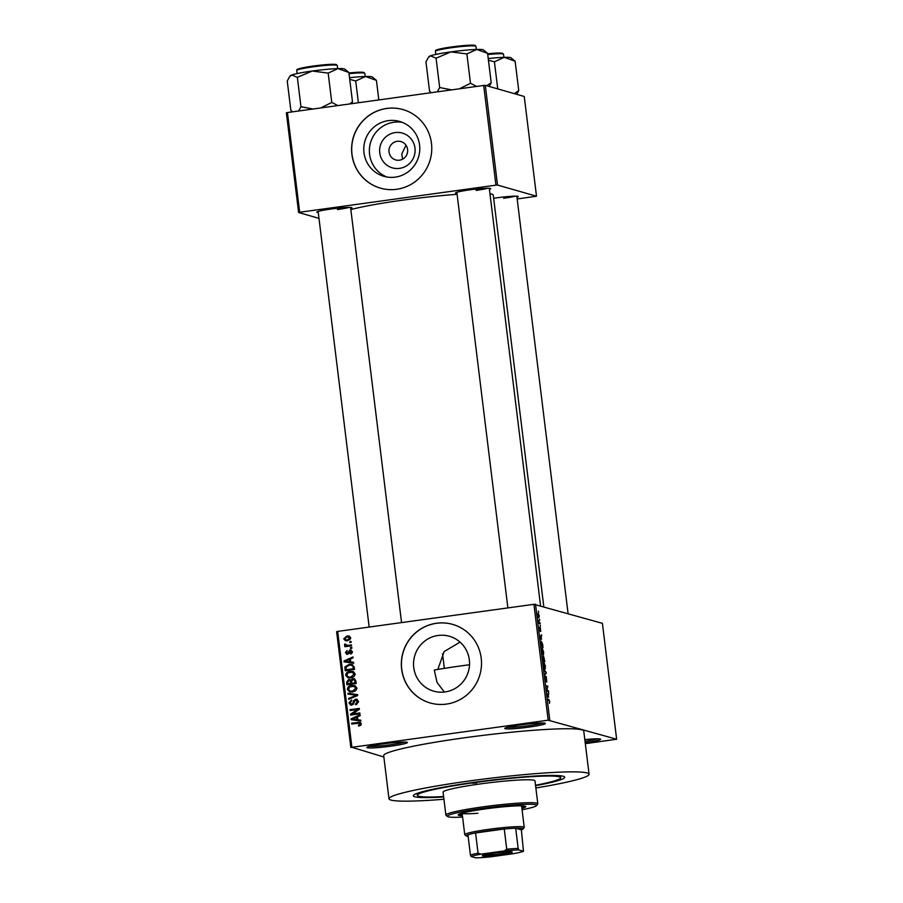 <?xml version="1.0" encoding="UTF-8"?>
<svg xmlns="http://www.w3.org/2000/svg" width="903" height="903" viewBox="0 0 903 903"><rect width="100%" height="100%" fill="white"/><g stroke="black" fill="none" stroke-linecap="round" stroke-linejoin="round"><path stroke-width="1.35" d="M529 727.096A20.43 1.637 -7 0 1 504.811 728.315A20.43 1.637 -7 0 1 521.099 724.827A20.43 1.637 -7 0 1 545.243 723.348A20.43 1.637 -7 0 1 529 727.096M507.305 727.333A19.065 1.524 173 0 0 528.571 725.673A19.065 1.524 173 0 0 542.579 722.998M391.089 746.138A20.43 1.637 -7 0 1 366.9 747.357A20.43 1.637 -7 0 1 383.188 743.869A20.43 1.637 -7 0 1 407.332 742.39A20.43 1.637 -7 0 1 391.089 746.138M369.395 746.375A19.065 1.524 173 0 0 390.66 744.715A19.065 1.524 173 0 0 404.668 742.04M399.566 168.376A18.083 17.721 106 0 1 379.757 152.912A18.083 17.721 106 0 1 395.175 132.583A18.083 17.721 106 0 1 414.985 148.047A18.083 17.721 106 0 1 399.566 168.376M397.151 141.32A9.538 9.335 -74 0 0 395.683 159.921A9.538 9.335 -74 0 0 407.637 151.411A9.538 9.335 -74 0 0 397.151 141.32M406.011 145.27L401.756 153.928L402.614 159.154M388.324 120.641A28.546 27.97 -74 0 0 363.864 146.918A28.546 27.97 -74 0 0 383.933 176.333A28.546 27.97 -74 0 0 395.254 177.135A28.546 27.97 -74 0 0 419.703 150.857A28.546 27.97 -74 0 0 399.645 121.442A28.546 27.97 -74 0 0 388.324 120.641M402.388 122.39A28.546 27.97 -74 0 0 393.9 122.244A28.546 27.97 -74 0 0 369.609 147.042A28.546 27.97 -74 0 0 386.766 176.977M386.721 108.428A40.861 40.025 -74 0 0 351.719 146.038A40.861 40.025 -74 0 0 380.434 188.14A40.861 40.025 -74 0 0 396.643 189.28A40.861 40.025 -74 0 0 431.645 151.67A40.861 40.025 -74 0 0 402.93 109.568A40.861 40.025 -74 0 0 386.721 108.428M402.975 109.59A40.861 40.025 -74 0 0 386.823 108.462A40.861 40.025 -74 0 0 351.831 146.038A40.861 40.025 -74 0 0 380.49 188.151M437.831 669.45L444.129 651.582L460.056 642.112M444.355 692.037L437.041 682.442L434.287 670.06A72.184 5.768 173 0 1 460.756 665.929A72.184 5.768 173 0 1 469.515 664.766M444.998 691.946A28.546 27.97 106 0 1 433.677 691.156A28.546 27.97 106 0 1 413.619 661.741A28.546 27.97 106 0 1 438.068 635.464A28.546 27.97 106 0 1 449.389 636.265A28.546 27.97 106 0 1 469.458 665.68A28.546 27.97 106 0 1 444.998 691.946M436.465 623.251A40.861 40.025 -74 0 0 401.463 660.861A40.861 40.025 -74 0 0 430.189 702.963A40.861 40.025 -74 0 0 446.398 704.103A40.861 40.025 -74 0 0 481.389 666.493A40.861 40.025 -74 0 0 452.674 624.391A40.861 40.025 -74 0 0 436.465 623.251M452.73 624.402A40.861 40.025 -74 0 0 436.567 623.284A40.861 40.025 -74 0 0 401.575 660.861A40.861 40.025 -74 0 0 430.234 702.974M456.974 193.377A17.71 1.411 -7 0 1 455.597 192.892A17.71 1.411 -7 0 1 469.707 189.867A17.71 1.411 -7 0 1 490.634 188.592A17.71 1.411 -7 0 1 489.426 189.393M318.274 212.532A17.71 1.411 -7 0 1 316.897 212.036A17.71 1.411 -7 0 1 331.006 209.022A17.71 1.411 -7 0 1 351.933 207.735A17.71 1.411 -7 0 1 350.714 208.548M493.648 198.288A17.71 1.411 -7 0 1 497.248 197.757A17.71 1.411 -7 0 1 518.175 196.47A17.71 1.411 -7 0 1 516.967 197.283M443.655 796.965A76.27 6.095 -7 0 1 413.506 795.295A76.27 6.095 -7 0 1 474.289 782.303A76.27 6.095 -7 0 1 564.431 776.772A76.27 6.095 -7 0 1 535.581 785.678M535.863 787.969A100.786 8.048 173 0 0 589.072 774.232A100.786 8.048 173 0 0 469.549 780.937A100.786 8.048 173 0 0 388.99 798.805A100.786 8.048 173 0 0 443.937 799.257M589.072 774.232L583.778 731.114A100.786 8.048 173 0 0 464.255 737.819A100.786 8.048 173 0 0 383.696 755.676L388.99 798.805M543.787 606.568L493.252 195.071A76.27 6.095 173 0 0 489.957 193.739M457.087 194.314A76.27 6.095 173 0 0 402.806 200.15A76.27 6.095 173 0 0 350.849 209.598M539.407 619.255L539.768 620.192L539.407 619.255M539.396 622.562L540.197 623.623L538.854 623.239L538.572 620.553L539.396 622.562L538.786 622.652M540.129 625.136L540.491 626.072L540.129 625.136M540.152 627.314L540.762 631.468L540.389 628.172L540.175 631.186L539.554 629.143L539.689 627.258L540.039 630.317L540.197 627.303M541.574 639.222L540.05 636.976L541.563 634.775L541.134 639.279M543.674 651.808L543.166 654.856L541.789 651.255L542.331 648.23L543.471 651.831M542.613 654.336L543.685 654.19L543.166 654.856M545.412 665.895L544.893 668.942L543.516 665.342L544.058 662.317L545.198 665.917M544.34 668.423L545.423 668.276L544.893 668.942M549.792 701.654L549.453 703.335L549.329 700.581L547.794 700.028L547.692 699.17L548.945 699.532L549.588 701.676M549.396 702.478L549.577 701.552M548.166 720.199L533.933 604.31L602.403 623.341L616.636 739.23L548.166 720.199L351.91 747.3L383.865 757.007M535.524 604.197L549.758 720.097M548.674 697.048L547.15 694.802L548.663 692.59L548.234 697.105M546.958 690.332L548.437 690.761L548.539 691.619L546.699 691.088L547.624 686.98L546.146 686.551L546.033 685.693L547.884 686.224L546.608 690.377M546.304 677.385L545.988 681.551L545.186 678.966L545.423 676.539L546.044 680.478L546.191 676.516L546.789 682.013L546.247 677.385M544.012 669.236L546.191 672.464L544.757 675.309L546.033 672.87L544.012 669.236M543.516 655.95L544.825 661.357L542.985 660.827L543.132 657M541.145 641.288L543.098 647.27L541.258 646.74L541.292 641.232M538.03 613.171L539.249 615.733L538.843 617.923L537.861 615.327L538.132 613.126M538.414 611.173L538.775 612.11L538.414 611.173M350.838 747.56L336.616 631.671L337.677 631.411L351.91 747.3M616.636 739.23L585.313 743.666M351.053 641.525L351.154 642.383L349.833 642.564L349.732 641.706L351.053 641.525M351.775 647.406L351.877 648.264L350.556 648.444L350.454 647.586L351.775 647.406M353.604 662.305L353.716 663.208L344.111 661.876L343.998 660.973L352.949 656.955L353.062 657.858L350.375 658.976L350.748 661.944L353.604 662.305M354.01 676.629L350.928 677.916L348.027 677.814L345.635 675.275C345.951 672.848 347.407 671.527 350.003 671.313L353.445 671.708L355.161 673.965L354.01 676.629M352.734 671.437L353.445 671.708M355.737 690.716L352.655 692.003L349.754 691.901L347.362 689.361C347.689 686.935 349.145 685.614 351.73 685.411L355.172 685.795L356.888 688.052L355.737 690.716M354.473 685.524L355.172 685.795M358.547 701.507L355.759 704.78L355.534 703.945L357.453 701.586L355.647 700.062L351.877 705.074L350.691 705.006L349.032 702.985L351.493 700.017L351.719 700.852L350.116 702.805L351.809 704.205L352.723 703.809L353.468 700.818L355.522 699.204L356.764 699.283L358.547 701.507M357.419 700.412L355.647 700.062M352.859 704.509L351.132 704.171L353.773 704.103M360.703 720.131L360.816 721.023L351.211 719.702L351.098 718.799L360.049 714.781L360.162 715.673L357.475 716.801L357.848 719.77L360.703 720.131M533.933 604.31L337.677 631.411M360.794 725.244L358.615 726.068L358.389 725.222L360.195 723.924L359.371 723.1L351.741 724.025L351.639 723.168L360.037 722.332L361.279 723.811L360.794 725.244M359.541 725.877L361.245 724.217L359.371 723.1M359.823 712.941L359.925 713.799L350.646 715.086L350.533 714.171L357.532 709.521L350.093 710.548L349.98 709.69L359.27 708.415L359.383 709.329L352.396 713.968L359.823 712.941M357.577 694.644L357.678 695.491L348.705 699.306L348.603 698.425L356.55 695.265L348.073 694.136L347.96 693.233L357.577 694.644M348.061 680.648L349.698 679.778L348.648 679.474L350.703 680.14L352.836 678.65L354.269 678.729L355.884 680.885L356.211 683.537L346.933 684.824L346.605 682.16L348.648 679.474L349.732 679.541M354.179 666.945L354.484 669.45L345.206 670.737L344.912 666.956L349.089 664.348L352.08 664.461L354.179 666.945M347.599 654.336L345.431 652.666L347.124 650.408L346.391 652.497L347.35 653.49L349.992 649.889L352.418 651.661L350.511 654.054L351.448 651.74L350.262 650.724L347.599 654.336L346.696 654.28M351.764 651.052L350.262 650.724M348.411 653.795L347.034 653.479L348.411 653.795L348.93 653.445L347.881 653.14M348.93 653.445L351.041 650.194L349.992 649.889L351.053 649.946M345.826 646.604L346.854 646.04L344.483 644.877L344.743 644.008L346.571 645.464L351.47 644.956L351.583 645.814L344.833 646.74L345.454 645.645M345.691 644.765L347.971 645.431M350.725 637.89L347.531 640.758L345.42 640.69L343.738 638.861L346.876 635.994L349.077 636.062L350.725 637.89M483.692 85.446L485.283 85.333L497.519 185.059L495.939 185.16L483.692 85.446L287.436 112.548L299.672 212.261L298.611 212.521L318.985 218.357M298.611 212.521L286.364 112.807L287.436 112.548M497.519 185.059L536.495 196.211L517.171 198.987M536.495 196.211L524.248 96.486L485.283 85.333M495.939 185.16L299.672 212.261M476.129 190.409A16.344 1.309 173 0 0 487.631 188.275M337.417 209.564A16.344 1.309 173 0 0 348.93 207.43M503.671 198.288A16.344 1.309 173 0 0 515.173 196.154M584.828 739.636A20.43 1.637 -7 0 1 600.54 739.173A20.43 1.637 -7 0 1 585.212 742.785M585.031 741.329A19.065 1.524 173 0 0 597.876 738.823M359.439 725.527L358.389 725.222M361.245 724.217L360.432 723.393M352.746 723.89L351.639 723.168M352.689 723.472L360.5 722.524M352.249 719.849L351.098 718.799M353.208 718.63L360.139 715.515M360.726 720.301L357.848 719.77M352.114 719.048L357.78 719.928L357.486 717.546L356.425 717.242L352.114 719.048L356.719 719.635L356.425 717.242M354.981 719.51L353.92 719.206M357.78 719.928L356.719 719.635M351.651 714.939L350.533 714.171M351.583 714.465L358.581 709.826L357.532 709.521M351.086 710.413L349.98 709.69M351.041 709.995L359.326 708.844M359.879 713.381L352.396 713.968M356.662 704.554L355.534 703.945M356.583 704.238L358.502 701.879L357.453 701.586M358.502 701.879L356.696 700.367M351.233 705.096L349.032 702.985M350.093 703.279L350.104 702.444M350.545 701.394L351.639 700.57M353.626 704.069L352.723 703.809M354.439 701.089L353.468 700.818M354.529 701.123L356.572 699.509L355.522 699.204M356.572 699.509L357.261 699.486M349.675 698.899L348.603 698.425M349.653 698.719L357.599 695.57M357.532 695.547L356.55 695.265M349.111 694.272L347.96 693.233M349.021 693.538L357.599 694.802M350.308 692.025L347.362 689.361M348.423 689.666L348.434 688.854M349.337 687.194L352.78 685.704L351.73 685.411M352.78 685.704L354.958 685.704M356.866 688.91L354.032 686.336L349.754 686.923L348.445 689.215L350.161 691.077L352.565 691.145L355.805 688.21L354.032 686.336M350.161 691.077L353.615 691.45L355.771 690.693M353.615 691.45L352.565 691.145M356.854 688.515L355.805 688.21M347.926 684.688L347.655 682.465L346.605 682.16M347.655 682.465L347.678 681.426M351.628 680.399L350.703 680.14M351.764 680.433L353.897 678.954L352.836 678.65M353.897 678.954L354.766 678.921M355.624 680.444L352.949 679.507L351.56 681.596L351.764 683.278L356.075 683.131L355.624 680.444L354.01 679.812M351.335 681.234L348.908 680.309L347.723 682.318L347.915 683.819L351.741 683.729L351.335 681.234L349.958 680.614M347.915 683.819L350.68 683.436L350.285 680.93L348.908 680.309M351.741 683.729L350.68 683.436M351.764 683.278L355.026 682.837L354.574 680.14L352.949 679.507M356.075 683.131L355.026 682.837M355.85 681.313L354.8 681.02M348.581 677.939L345.635 675.275M346.684 675.579L346.707 674.767M347.61 673.107L351.053 671.618L350.003 671.313M351.053 671.618L353.231 671.618M355.139 674.823L352.305 672.25L348.027 672.837L346.718 675.128L348.434 676.99L350.838 677.058L354.078 674.123L352.305 672.25M348.434 676.99L351.888 677.363L354.044 676.595M351.888 677.363L350.838 677.058M355.127 674.428L354.078 674.123M346.199 670.602L345.962 667.249L344.912 666.956M345.962 667.249L350.138 664.642L349.089 664.348M350.138 664.642L352.565 664.642M354.157 667.509L351.481 665.229L349.179 665.206L346.03 666.956L346.176 669.733L354.348 669.044L352.542 665.534M346.176 669.733L353.299 668.751L353.107 667.204M354.348 669.044L353.299 668.751M352.746 665.59L351.481 665.229M345.149 662.023L343.998 660.973M346.109 660.804L353.039 657.689M353.626 662.475L350.748 661.944M345.014 661.233L350.68 662.113L350.387 659.721L349.326 659.416L345.014 661.233L349.619 661.809L349.326 659.416M347.881 661.685L346.82 661.38M350.68 662.113L349.619 661.809M351.391 653.704L350.285 653.219M351.335 653.512L351.989 653.241M352.441 652.022L351.448 651.74M352.509 652.034L351.312 651.029M347.26 654.359L345.431 652.666M351.549 648.309L350.454 647.586M345.781 646.187L344.72 645.882M346.854 646.04L344.483 644.877M345.533 645.182L345.793 644.313M345.702 644.29L344.743 644.008M346.741 645.058L347.632 645.769M349.032 645.735L351.527 645.385M350.827 642.428L349.732 641.706M345.984 640.803L343.738 638.861M345.431 637.371L347.926 636.299L346.876 635.994M347.926 636.299L349.551 636.254M350.736 638.015L347.045 636.841L344.709 638.748L345.815 639.866L347.418 639.911L349.766 638.003L348.66 636.886M345.815 639.866L350.093 639.674M348.468 640.204L347.418 639.911M350.748 638.286L349.766 638.003M547.974 693.606L548.776 693.493M547.579 694.181L548.313 694.08M547.794 695.739L548.426 696.698L548.132 694.305L547.331 695.807M547.432 694.407L548.132 694.305M546.687 690.998L548.437 690.761M546.134 686.461L547.884 686.224M545.547 673.401L546.292 673.299M543.73 665.398L544.904 668.096L544.227 668.186L545.198 665.838L544.159 663.174L543.527 665.432M543.437 663.468L544.159 663.174M542.884 660.059L543.64 660.183L542.895 656.808M542.917 660.285L543.64 660.183M542.963 656.808L543.098 660.037M543.854 660.251L544.509 660.432L543.696 656.786L543.854 660.251L542.929 660.375M542.963 660.646L544.509 660.432M541.8 651.345L543.177 653.998L542.489 654.099M542.477 654.077L543.459 651.752L542.432 649.088L542.003 651.311M541.71 649.381L542.432 649.088M541.157 645.972L542.771 646.345L542.793 644.753M541.236 646.559L542.771 646.345M540.976 644.449L541.36 645.938M540.841 643.241L541.179 644.426M542.59 644.81L542.048 642.575L540.841 642.168M541.563 642.101L541.066 643.207M540.874 635.78L541.676 635.667M540.479 636.355L541.213 636.254M540.694 637.913L541.326 638.872L541.032 636.48L540.231 637.981M540.333 636.581L541.032 636.48M538.82 622.946L540.084 622.765M537.872 615.428L538.843 617.065L538.267 617.144L539.057 615.654L537.793 614.051M538.369 613.995L538.053 615.406M476.66 782.98L472.619 783.206L476.66 782.98M521.911 808.399A34.054 2.72 173 0 0 525.806 806.627A34.054 2.72 173 0 0 485.43 808.896A34.054 2.72 173 0 0 458.216 814.924A34.054 2.72 173 0 0 462.426 815.714M521.742 807.056A34.054 2.72 173 0 0 524.654 806.086M522.081 809.777A44.947 3.589 173 0 0 536.517 805.6A44.947 3.589 173 0 0 483.319 808.287A44.947 3.589 173 0 0 447.572 816.515A44.947 3.589 173 0 0 462.596 817.08M447.572 816.515L446.059 815.341A46.313 3.702 -7 0 1 445.879 815.07A46.313 3.702 -7 0 1 482.891 806.864A46.313 3.702 -7 0 1 537.804 803.783A46.313 3.702 -7 0 1 537.691 804.099L536.517 805.6M537.804 803.783L534.994 780.869A46.313 3.702 173 0 0 480.08 783.951A46.313 3.702 173 0 0 443.068 792.157L445.879 815.07M535.535 785.26A72.184 5.768 173 0 0 560.684 777.72A72.184 5.768 173 0 0 475.08 782.529A72.184 5.768 173 0 0 417.378 795.317A72.184 5.768 173 0 0 443.61 796.548M477.901 813.253A29.968 2.393 -7 0 1 462.122 813.14L464.752 834.643A29.968 2.393 -7 0 1 491.435 828.965A29.968 2.393 -7 0 1 523.661 826.956A29.968 2.393 -7 0 1 524.237 827.34A29.968 2.393 -7 0 1 524.158 827.543L522.972 829.044A28.603 2.28 173 0 0 522.51 828.491A28.603 2.28 173 0 0 515.681 828.22A28.603 2.28 173 0 0 504.258 828.999L475.576 832.961A28.603 2.28 173 0 0 467.935 834.812A28.603 2.28 173 0 0 466.377 835.997A28.603 2.28 173 0 0 466.806 836.178A28.603 2.28 173 0 0 468.138 836.392M459.198 814.122A34.054 2.72 173 0 0 462.257 814.359M483.353 49.891A27.417 2.19 173 0 0 482.947 49.71A27.417 2.19 173 0 0 476.716 49.451L487.586 53.333L483.353 49.891M489.2 86.462L491.198 82.681L487.586 53.333M491.198 82.681L486.728 85.751M466.885 53.943L476.716 49.451A27.417 2.19 173 0 0 450.958 51.877L466.885 53.943L470.486 83.29L459.413 88.799M476.603 86.428L470.486 83.29M436.07 58.21L450.958 51.877A27.417 2.19 173 0 0 430.494 55.828L436.07 58.21L439.671 87.546L437.278 91.858M451.692 89.86L439.671 87.546M431.036 92.49L429.557 91.192L425.956 61.844L428.304 57.578L430.494 55.828A27.417 2.19 173 0 0 429.117 56.55L428.304 57.578M482.586 855.931A15.114 1.208 -7 0 1 482.337 855.638A15.114 1.208 -7 0 1 496.368 852.793A15.114 1.208 -7 0 1 512.024 851.868A15.114 1.208 -7 0 1 512.249 851.969A15.114 1.208 -7 0 1 499.438 854.836A15.114 1.208 -7 0 1 482.586 855.931M518.164 848.436L518.875 849.949A27.237 2.178 173 0 0 504.122 850.942L506.741 849.215A28.603 2.28 -7 0 1 518.164 848.436L515.681 828.22L521.37 829.857A28.603 2.28 173 0 0 522.972 829.044M506.741 849.215L504.258 828.999A28.603 2.28 173 0 0 475.576 832.961L478.059 853.177L481.006 854.136A27.237 2.178 173 0 0 471.14 856.541L475.734 857.85A27.237 2.178 173 0 0 490.487 856.845L513.604 853.662A27.237 2.178 173 0 0 523.469 851.258L518.875 849.949M466.377 835.997L464.864 834.823A29.968 2.393 -7 0 1 464.752 834.643M471.14 856.541L470.418 855.028A28.603 2.28 -7 0 1 478.059 853.177M467.935 834.812L470.418 855.028M523.469 851.258L521.37 829.857M504.122 850.942L481.006 854.136M483.59 855.073A14.301 1.14 173 0 0 497.35 854.227A14.301 1.14 173 0 0 510.895 851.721M516.742 94.341L518.74 90.56L514.281 93.641M515.128 61.223L510.895 57.781A27.417 2.19 173 0 0 504.258 57.329L515.128 61.223L518.74 90.56M497.745 88.912L494.426 61.833L504.258 57.329A27.417 2.19 173 0 0 488.23 58.56M488.433 60.162L494.426 61.833M344.653 69.046A27.417 2.19 173 0 0 344.235 68.865A27.417 2.19 173 0 0 338.015 68.605L348.885 72.488L344.653 69.046M351.628 103.676L352.486 101.836L348.885 72.488M352.486 101.836L349.698 103.947M328.173 73.098L338.015 68.605A27.417 2.19 173 0 0 312.257 71.032L328.173 73.098L331.773 102.445L320.712 107.954M337.903 105.572L331.773 102.445M297.358 77.353L312.257 71.032A27.417 2.19 173 0 0 291.793 74.983L297.358 77.353L300.959 106.701L298.577 111.001M312.991 109.015L300.959 106.701M292.324 111.645L290.856 110.347L287.244 80.999L289.603 76.732L291.793 74.983A27.417 2.19 173 0 0 290.405 75.705L289.603 76.732M376.427 80.378L372.194 76.924A27.417 2.19 173 0 0 365.557 76.484L376.427 80.378L378.831 99.928M358.389 102.75L355.714 80.988L365.557 76.484A27.417 2.19 173 0 0 349.529 77.714M349.721 79.317L355.714 80.988M358.988 722.603L357.938 722.298M354.111 702.636L353.175 702.365M356.177 696.111L355.127 695.807M351.538 682.126L350.488 681.821M345.962 668.626L344.901 668.333M349.201 652.406L348.14 652.113M547.76 699.69L548.945 699.532M435.415 51.302C436.375 50.365 432.955 50.737 441.612 48.615C451.489 46.606 470.723 44.416 475.012 45.398L475.971 46.324A20.43 1.637 173 0 0 475.588 46.064A20.43 1.637 173 0 0 453.611 47.43A20.43 1.637 173 0 0 435.415 51.302L435.799 54.44M436.476 50.636A19.618 1.569 -7 0 1 451.872 46.911A19.618 1.569 -7 0 1 474.696 45.376M502.237 53.254A19.618 1.569 -7 0 0 487.643 53.808L498.941 53.029L502.553 53.277L503.513 54.214A20.43 1.637 173 0 0 503.129 53.954A20.43 1.637 173 0 0 487.744 54.541M296.715 70.457C297.663 69.508 294.243 69.892 302.911 67.759C312.777 65.761 332.022 63.56 336.311 64.542L337.27 65.479A20.43 1.637 173 0 0 336.875 65.219A20.43 1.637 173 0 0 314.91 66.585A20.43 1.637 173 0 0 296.715 70.457L297.098 73.594M297.764 69.791A19.618 1.569 -7 0 1 313.16 66.066A19.618 1.569 -7 0 1 335.984 64.519M363.525 72.409A19.618 1.569 -7 0 0 348.942 72.962L360.229 72.184L363.853 72.432L364.812 73.357A20.43 1.637 173 0 0 364.417 73.109A20.43 1.637 173 0 0 349.032 73.696M359.518 723.122L360.579 723.427M349.608 680.343L350.657 680.648M353.818 679.541L354.868 679.846M346.334 645.419L347.384 645.713M544.046 663.163L543.459 663.242M542.308 649.076L541.721 649.155M417.378 795.317L417.141 793.365M560.684 777.72L560.447 775.767M475.971 46.324L476.355 49.462M540.536 605.631L489.291 188.321M507.881 607.911L456.85 192.305M516.832 196.199L568.077 613.521M318.138 211.46L369.169 627.054M350.59 207.476L401.553 622.585M524.237 827.34L521.595 805.837M444.332 668.378L442.549 653.806M503.513 54.214L503.897 57.34M337.27 65.479L337.654 68.617M364.812 73.357L365.196 76.495"/></g></svg>
